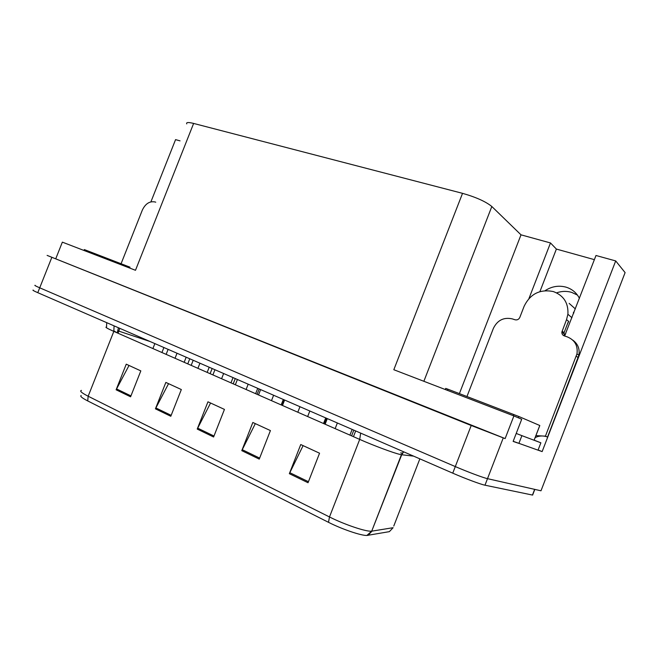 <?xml version="1.0" encoding="UTF-8"?>
<svg xmlns="http://www.w3.org/2000/svg" width="658" height="658" viewBox="0 0 658 658"><rect width="100%" height="100%" fill="white"/><g stroke="black" fill="none" stroke-linecap="round" stroke-linejoin="round"><path stroke-width="0.99" d="M564.613 335.999L595.992 255.493L615.699 260.922L625.1 272.601L540.991 490.794L487.496 478.662C483.276 477.774 467.616 471.901 455.295 466.58L39.719 287.809C35.59 286.024 34.084 285.202 35.203 285.333C34.084 285.202 35.59 286.024 39.719 287.809L455.295 466.58C467.616 471.901 483.276 477.774 487.496 478.662L534.814 489.396L532.618 495.087L484.979 485.193C480.718 484.378 465.05 478.53 452.745 473.16L37.786 292.678C33.657 290.877 32.168 290.022 33.295 290.129M556.594 292.851C561.628 291.083 566.628 290.918 571.613 292.358L577.461 295.088M579.435 298.362C576.597 292.81 572.164 289.084 566.119 287.176C558.741 285.194 551.741 286.353 545.128 290.655M538.104 449.982L542.143 451.594L538.038 450.154L540.868 442.809L534.123 440.144L539.774 425.504L518.825 416.489L447.925 389.199L445.713 388.401L445.277 389.52M517.797 443.04L513.141 441.403L521.704 419.253L513.898 415.93L505.13 438.59L471.21 425.496L47.113 255.394L505.13 438.59M186.757 123.893C186 122.265 188.295 122.108 193.625 123.433L462.533 193.337L393.821 369.722L513.898 415.93M55.798 258.635L62.354 242.144L135.49 270.29L193.625 123.433M180.037 140.861L175.563 139.628L150.912 201.85M615.699 260.922L542.143 451.594M462.533 193.337C476.038 197.203 485.801 201.595 491.83 206.505L521.004 234.832L459.399 393.607M521.004 234.832L550.483 242.95L528.958 298.518M594.388 259.647L556.38 249.069L550.483 242.95M556.38 249.069L539.905 291.634M308.034 482.733L319.558 453.206L300.747 444.545L289.347 473.686L308.034 482.733M303.099 445.63L289.347 473.686M259.252 459.111L270.422 430.579L252.828 422.477L241.782 450.648L259.252 459.111M255.32 423.629L241.782 450.648M130.588 396.799L140.82 370.89L126.246 364.178L116.121 389.799L130.588 396.799M129.034 365.461L116.121 389.799M170.8 416.275L181.328 389.544L165.849 382.413L155.428 408.832L170.8 416.275M168.555 383.663L155.428 408.832M213.603 437.002L224.444 409.408L207.961 401.808L197.236 429.074L213.603 437.002M210.568 403.009L197.236 429.074M367.978 535.382L372.025 531.121L393.122 527.7L389.363 531.648L366.86 535.464C361.012 535.67 341.823 529.122 328.498 522.32L87.711 400.919C82.061 398.008 79.865 396.206 81.131 395.507M532.84 494.503L532.618 495.087M121.097 263.685L142.325 210.108C145.426 203.676 149.662 200.953 155.017 201.957L155.749 202.195M130.013 267.181L84.331 249.579L83.977 250.468M572.666 340.038C577.856 343.772 579.928 348.847 578.884 355.271L576.976 353.856C578.045 345.656 574.796 339.98 567.221 336.855L564.317 335.901C562.598 335.21 561.776 333.943 561.858 332.101L566.53 319.632L567.895 314.261C568.528 303.009 563.667 295.442 553.312 291.552C540.004 288.952 530.29 293.83 524.163 306.184L519.82 317.386C518.792 319.451 517.196 320.24 515.033 319.772L512.302 318.883C503.748 317.033 497.448 320.183 493.41 328.309L466.958 396.511M568.454 321.343L564.079 332.677L564.35 335.909M568.677 321.417L567.254 324.452M565.716 333.803L564.827 334.535L565.23 334.84M573.883 312.731L573.406 312.32L573.603 313.447M569.162 303.387L575.347 308.931M578.884 355.271L547.555 437.019C543.319 435.464 539.182 435.654 535.151 437.586M535.916 435.621L545.424 436.155L547.555 437.019M576.976 353.856L545.424 436.155M513.182 441.296L538.03 450.162M518.882 443.434L521.893 435.645L516.217 433.449M521.893 435.645L540.868 442.809M51.818 257.401L37.786 292.678M471.21 425.496L452.745 473.16M503.247 437.932L484.979 485.193M491.83 206.505L423.867 381.286M117.173 332.858L113.99 330.949M360.666 433.112L359.704 439.412L113.826 331.385C107.122 328.408 104.688 326.977 106.522 327.1L106.728 322.667M399.908 454.407C393.459 452.967 373.81 445.647 359.704 439.412L329.485 516.958C344.652 524.656 366.564 531.985 371.704 531.162L401.709 454.752L399.908 454.407M419.853 458.856L393.764 526.055M328.498 522.32L329.485 516.958L88.164 396.231L87.711 400.919M81.452 390.408C79.363 390.926 81.592 392.867 88.164 396.231L113.826 331.385L114.089 325.866M532.454 495.055L534.658 489.355M413.594 456.134L401.709 454.752L403.683 451.824M402.556 453.14L400.673 452.91M117.889 330.81L150.082 341.527M118.062 333.244L119.756 328.334M118.448 327.766L117.321 332.471M213.99 436.032L197.663 428.136M171.17 415.338L155.847 407.927M130.942 395.886L116.532 388.919M259.647 458.108L242.218 449.677M308.438 481.697L289.791 472.683M128.59 266.605L128.236 267.502M124.296 264.911L123.926 265.84M85.153 249.884L84.8 250.78M566.53 319.632L568.487 321.252M576.268 356.208L578.185 357.607M562.088 331.122L564.079 332.677M518.825 416.489L518.315 417.814M513.766 414.491L513.298 415.7M447.925 389.199L447.473 390.367M366.86 535.464L371.704 531.162L401.421 454.711L403.494 451.733M193.189 360.271L191.182 365.371M168.111 349.365L166.137 354.374M154.86 343.599L152.903 348.559M163.9 347.531L161.926 352.524M214.944 369.73L212.904 374.912M237.406 379.501L235.334 384.774M260.617 389.594L258.52 394.956M284.618 400.031L282.479 405.484M189.767 358.783L187.76 363.874M212.139 368.513L210.108 373.686M235.268 378.572L233.203 383.836M259.194 388.977L257.097 394.331M177.018 353.239L175.028 358.281M186.165 357.22L184.166 362.287M199.933 363.2L197.91 368.332M209.203 367.238L207.171 372.395M223.638 373.514L221.59 378.728M233.039 377.602L230.974 382.857M248.181 384.19L246.1 389.503M257.73 388.343L255.625 393.69M567.895 314.261L571.95 317.724M561.858 332.101L563.84 333.639M539.807 425.52L534.156 440.169M325.718 417.912L323.522 423.513M352.153 429.411L349.933 435.119M283.96 399.751L281.83 405.196M326.458 418.233L324.271 423.842M353.831 430.135L351.602 435.851M273.613 395.252L271.491 400.656M283.31 399.464L281.172 404.909M299.966 406.71L297.811 412.221M309.836 411.003L307.664 416.547M327.306 418.603L325.118 424.213M337.357 422.971L335.152 428.621M355.682 430.941L353.453 436.665"/></g></svg>
